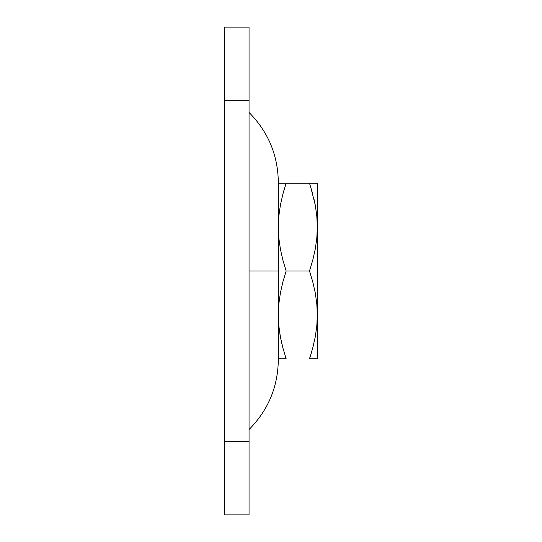 <?xml version="1.0" encoding="UTF-8"?>
<svg xmlns="http://www.w3.org/2000/svg" width="542" height="542" viewBox="0 0 542 542"><rect width="100%" height="100%" fill="white"/><g stroke="black" fill="none" stroke-linecap="round" stroke-linejoin="round"><path stroke-width="0.81" d="M315.878 208.697L315.227 204.923L316.799 215.926L317.341 227.098L317.341 358.804L317.341 227.098L316.799 238.25L315.227 249.273L312.748 260.187L309.496 271L312.748 281.793L315.227 292.7L316.799 303.73L317.341 314.902L316.799 326.054L315.227 337.077L312.748 347.991L309.496 358.804L317.341 358.804M249.049 429.535C268.148 410.233 277.904 387.015 278.317 359.861L278.317 271L278.317 359.861L278.317 271L249.049 271L278.317 271L278.317 188.901M224.659 27.1L224.659 514.9L249.049 514.9L249.049 27.1L224.659 27.1L249.049 27.1L249.049 100.27L224.659 100.27L224.659 441.73L249.049 441.73L249.049 100.27L224.659 100.27L224.659 27.1M278.317 185.96L278.317 182.139C277.904 154.985 268.148 131.767 249.049 112.465M278.317 271L278.317 182.139L278.317 271M224.659 514.9L249.049 514.9L249.049 441.73L224.659 441.73L224.659 514.9M278.317 358.804L286.162 358.804L282.91 348.011L280.431 337.104L278.859 326.074L278.378 318.56L278.859 326.054L280.431 337.077L278.859 326.074L278.317 314.902L278.859 303.75L280.431 292.727L282.91 281.813L286.162 271L282.91 260.207L280.431 249.3L278.859 238.27L278.317 227.098L278.859 215.926L280.431 204.903L282.91 194.009L280.431 204.896L282.91 194.009L286.162 183.196L283.751 190.953M286.101 183.196L278.317 183.196M282.009 183.196L282.904 183.196M317.341 183.196L317.341 227.098L316.799 215.946L317.341 227.098L317.341 183.196L309.557 183.196M309.557 358.804L311.907 351.047M313.649 358.804L312.754 358.804M316.799 238.27L315.227 249.273L312.748 260.187L309.496 271L286.162 271L309.496 271L312.748 281.793L315.227 292.7L316.799 303.73L317.341 314.902L316.799 326.074L315.227 337.097L312.748 347.991L315.227 337.104L312.748 348.011L309.496 358.804L312.748 348.011M310.512 186.326L315.227 204.896L316.799 215.926L317.341 227.098L316.799 238.25M313.852 198.413L315.227 204.896M315.817 208.318L315.234 204.93M312.754 183.196L313.649 183.196M315.207 183.196L280.451 183.196M282.91 194.009L286.162 183.196L282.91 193.989L280.431 204.896L278.859 215.946L278.317 227.098L278.859 238.27L280.431 249.3L282.91 260.207L286.162 271L282.91 281.813L280.431 292.727L278.859 303.75L278.317 314.902L278.859 326.074M317.341 314.902L316.799 303.75M309.496 358.804L315.207 358.804M286.162 183.196L309.496 183.196L312.748 193.989M282.904 358.804L282.009 358.804M285.146 355.674L286.101 358.804M280.431 337.077L281.806 343.587M279.841 333.682L280.424 337.07M280.451 358.804L286.162 358.804L282.91 348.011"/></g></svg>
